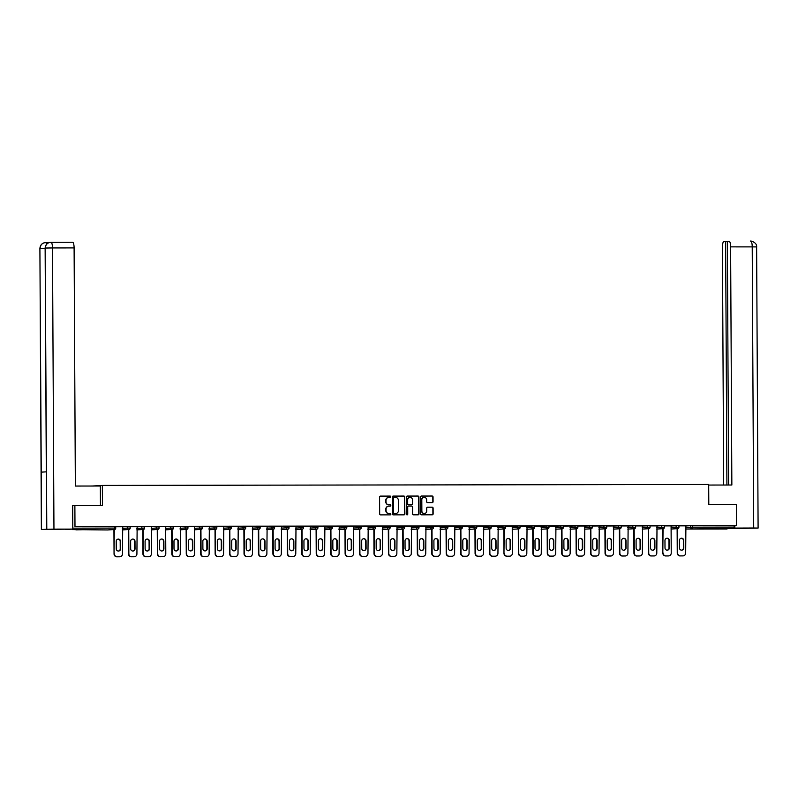 <?xml version="1.0" encoding="UTF-8"?>
<svg xmlns="http://www.w3.org/2000/svg" width="798" height="798" viewBox="0 0 798 798"><rect width="100%" height="100%" fill="white"/><g stroke="black" fill="none" stroke-linecap="round" stroke-linejoin="round"><path stroke-width="1.2" d="M390.781 496.745A0.658 0.638 86.6 0 0 390.132 496.087L380.486 496.107A0.938 0.908 86.6 0 0 379.579 497.044L379.668 513.942A0.938 0.908 86.6 0 0 380.576 514.88L390.232 514.87A0.658 0.638 86.6 0 0 390.87 514.211A0.658 0.638 86.6 0 0 390.232 513.553L388.975 513.553A3.002 2.903 86.6 0 1 386.052 510.55L386.052 509.144A3.002 2.903 86.6 0 1 388.935 506.141L390.192 506.132A0.658 0.638 86.6 0 0 390.821 505.473A0.658 0.638 86.6 0 0 390.182 504.825L388.935 504.825A3.002 2.903 86.6 0 1 386.013 501.822L386.003 500.416A3.002 2.903 86.6 0 1 388.895 497.403L390.142 497.403A0.658 0.638 86.6 0 0 390.781 496.745M390.032 497.403A0.658 0.638 86.6 0 0 389.893 496.107L380.327 496.117M390.122 514.87A0.658 0.638 86.6 0 0 389.983 513.563L388.975 513.553M390.082 506.132A0.658 0.638 86.6 0 0 389.943 504.835L388.935 504.825M718.02 528.685L708.684 528.835L718.02 528.685M85.206 529.682L75.87 529.832L85.206 529.682M432.177 502.64A0.938 0.908 86.6 0 0 433.075 501.703L433.055 496.964A0.938 0.908 86.6 0 0 432.137 496.027L421.414 496.037A0.938 0.908 86.6 0 0 420.516 496.984L420.606 513.882A0.938 0.908 86.6 0 0 421.514 514.82L432.237 514.8A0.938 0.908 86.6 0 0 433.144 513.862L433.115 508.136A0.938 0.908 86.6 0 0 432.197 507.199L427.608 507.199A0.938 0.908 86.6 0 0 426.701 508.146L426.721 510.979A2.514 2.434 86.6 0 1 424.436 513.493A2.514 2.434 86.6 0 1 421.863 510.989L421.803 499.867A2.514 2.434 86.6 0 1 424.077 497.354A2.514 2.434 86.6 0 1 426.661 499.857L426.671 501.713A0.938 0.908 86.6 0 0 427.588 502.65L432.177 502.64M51.052 242.293L72.628 242.253A5.736 1.446 89.9 0 1 72.648 242.253A5.736 1.446 89.9 0 1 74.104 247.909L52.488 247.939L53.955 529.124L72.798 529.094L72.678 505.663L102.463 505.503L102.353 485.413L708.694 484.466L708.804 504.545L736.384 504.506L736.494 525.443L74.982 526.49L115.74 526.57L115.71 528.096M74.872 505.543L74.982 526.49M404.795 497.004A0.938 0.908 86.6 0 0 403.878 496.067L393.155 496.087A0.938 0.908 86.6 0 0 392.257 497.024L392.347 513.922A0.938 0.908 86.6 0 0 393.254 514.86L403.978 514.84A0.938 0.908 86.6 0 0 404.885 513.902L404.556 497.024A0.938 0.908 86.6 0 0 403.638 496.087L393.005 496.097M407.289 496.067L418.012 496.047A0.938 0.908 86.6 0 1 418.92 496.984L419.01 513.882A0.938 0.908 86.6 0 1 418.112 514.82L413.524 514.83A0.938 0.908 86.6 0 1 412.606 513.892L412.566 507.039A0.938 0.908 86.6 0 0 411.658 506.102L408.616 506.102A0.938 0.908 86.6 0 0 407.708 507.049L407.748 514.181A0.658 0.638 86.6 0 1 407.15 514.84A0.658 0.638 86.6 0 1 406.471 514.181L406.382 497.004A0.938 0.908 86.6 0 1 407.289 496.067L407.189 496.067M102.353 485.413L92.159 486.022M65.306 529.533L72.658 529.104M107.501 529.952L72.389 529.613M736.494 525.443L734.24 525.583L733.901 528.565L685.542 529.034L727.078 528.974M115.74 526.76L122.702 526.75L122.473 553.912A2.873 2.773 86.6 0 1 119.71 556.785L116.847 556.814L119.71 556.785M685.532 525.972L692.305 525.643L692.315 527.179L734.25 527.109M734.24 525.583L692.305 525.643M671.088 525.992L678.938 525.683L678.908 527.209A1.436 1.387 86.6 0 1 677.602 528.655A1.436 1.436 0 0 0 678.948 527.219L678.908 527.219M661.682 525.712L664.505 525.702L664.465 527.239A1.436 1.387 86.6 0 1 663.158 528.675A1.436 1.436 0 0 0 664.505 527.239L661.682 527.249L661.682 525.712L656.644 526.012M642.21 526.042L650.061 525.732L650.021 527.259A1.436 1.387 86.6 0 1 648.714 528.695A1.436 1.436 0 0 0 650.071 527.259L650.021 527.269M627.767 526.062L635.617 525.752L635.577 527.279A1.436 1.387 86.6 0 1 634.28 528.725A1.436 1.436 0 0 0 635.627 527.279L635.577 527.288M613.323 526.082L621.183 525.772L621.143 527.298M598.889 526.101L606.739 525.802L606.699 527.318A1.436 1.387 86.6 0 1 605.393 528.765A1.436 1.436 0 0 0 606.749 527.328L606.699 527.328M584.445 526.131L592.296 525.822L592.256 527.348M570.001 526.151L577.852 525.842L577.822 527.368A1.436 1.387 86.6 0 1 576.515 528.815A1.436 1.436 0 0 0 577.862 527.368L577.822 527.378M555.558 526.171L563.418 525.862L563.378 527.388A1.436 1.387 86.6 0 1 562.071 528.835A1.436 1.436 0 0 0 563.418 527.398L563.378 527.398M541.124 526.201L548.974 525.892L548.934 527.418A1.436 1.387 86.6 0 1 547.628 528.855A1.436 1.436 0 0 0 548.984 527.418L548.934 527.428M526.68 526.221L534.53 525.912L534.49 527.438A1.436 1.387 86.6 0 1 533.194 528.884A1.436 1.436 0 0 0 534.54 527.438L534.49 527.448M512.236 526.241L520.087 525.932L520.057 527.458A1.436 1.387 86.6 0 1 518.75 528.904A1.436 1.436 0 0 0 520.096 527.468L520.057 527.468M497.802 526.261L505.653 525.952L505.613 527.478A1.436 1.387 86.6 0 1 504.306 528.924A1.436 1.436 0 0 0 505.663 527.488L505.613 527.488M483.359 526.291L491.209 525.982L491.169 527.508A1.436 1.387 86.6 0 1 489.872 528.954A1.436 1.436 0 0 0 491.219 527.508L491.169 527.518M473.942 526.012L476.765 526.002L476.735 527.538A1.436 1.387 86.6 0 1 475.428 528.974A1.436 1.436 0 0 0 476.775 527.528L473.952 527.538L473.942 526.012L468.915 526.311M454.471 526.331L462.331 526.022L462.291 527.548M440.037 526.361L447.887 526.052L447.848 527.578A1.436 1.387 86.6 0 1 446.541 529.014A1.436 1.436 0 0 0 447.897 527.578L447.848 527.588M425.593 526.381L433.444 526.072L433.404 527.598M411.15 526.401L419 526.091L418.97 527.618A1.436 1.387 86.6 0 1 417.663 529.064A1.436 1.436 0 0 0 419.01 527.628L418.97 527.628M396.706 526.421L404.566 526.111L404.526 527.638A1.436 1.387 86.6 0 1 403.219 529.084A1.436 1.436 0 0 0 404.576 527.648L404.526 527.648M382.272 526.451L390.122 526.141L390.082 527.668A1.436 1.387 86.6 0 1 388.786 529.104A1.436 1.436 0 0 0 390.132 527.668L390.082 527.678M367.828 526.471L375.678 526.161L375.639 527.687A1.436 1.387 86.6 0 1 374.342 529.134A1.436 1.436 0 0 0 375.688 527.687L375.639 527.697M353.384 526.49L361.245 526.181L361.205 527.707A1.436 1.387 86.6 0 1 359.898 529.154A1.436 1.436 0 0 0 361.245 527.717L361.205 527.717M338.951 526.51L346.801 526.211L346.761 527.737A1.436 1.387 86.6 0 1 345.454 529.174A1.436 1.436 0 0 0 346.811 527.737L346.761 527.747M324.507 526.54L332.357 526.231L332.317 527.757A1.436 1.387 86.6 0 1 331.02 529.204A1.436 1.436 0 0 0 332.367 527.757L332.317 527.767M315.09 526.261L317.913 526.251L317.883 527.787A1.436 1.387 86.6 0 1 316.577 529.224A1.436 1.436 0 0 0 317.923 527.787L315.1 527.797L315.09 526.261L310.063 526.56M295.619 526.58L303.479 526.271L303.44 527.797M281.185 526.61L289.036 526.301L288.996 527.827A1.436 1.387 86.6 0 1 287.689 529.264A1.436 1.436 0 0 0 289.046 527.827L288.996 527.837M266.741 526.63L274.592 526.321L274.552 527.847M252.298 526.65L260.158 526.341L260.118 527.867A1.436 1.387 86.6 0 1 258.811 529.313A1.436 1.436 0 0 0 260.158 527.877L260.118 527.877M237.864 526.67L245.714 526.371L245.674 527.887M223.42 526.7L231.27 526.391L231.23 527.917A1.436 1.387 86.6 0 1 229.934 529.363A1.436 1.436 0 0 0 231.28 527.917L231.23 527.927M208.976 526.72L216.827 526.411L216.797 527.937A1.436 1.387 86.6 0 1 215.49 529.383A1.436 1.436 0 0 0 216.837 527.947L216.797 527.947M194.532 526.74L202.393 526.431L202.353 527.957A1.436 1.387 86.6 0 1 201.046 529.403A1.436 1.436 0 0 0 202.393 527.967L202.353 527.967M180.099 526.77L187.949 526.461L187.909 527.987A1.436 1.387 86.6 0 1 186.602 529.423A1.436 1.436 0 0 0 187.959 527.987L187.909 527.997M165.655 526.79L173.505 526.481L173.465 528.007A1.436 1.387 86.6 0 1 172.168 529.453A1.436 1.436 0 0 0 173.515 528.007L173.465 528.017M156.238 526.51L159.071 526.5L159.031 528.037A1.436 1.387 86.6 0 1 157.725 529.473A1.436 1.436 0 0 0 159.071 528.037L156.248 528.047L156.238 526.51L151.211 526.81M136.777 526.83L144.628 526.53L144.588 528.047M122.333 526.86L130.184 526.55L130.144 528.077A1.436 1.387 86.6 0 1 128.847 529.523A1.436 1.436 0 0 0 130.194 528.077L130.144 528.086M131.291 556.795A2.873 2.773 -93.4 0 1 128.498 553.922L128.857 553.902A2.873 2.773 86.6 0 0 131.65 556.765L134.154 556.765A2.873 2.773 86.6 0 0 136.917 553.892L137.146 526.73L130.184 526.74M145.735 556.765A2.873 2.773 -93.4 0 1 142.942 553.902L143.301 553.882A2.873 2.773 86.6 0 0 146.094 556.745L148.598 556.745A2.873 2.773 86.6 0 0 151.351 553.872L151.58 526.71L144.628 526.72M165.655 526.71L159.071 526.69M174.612 556.725A2.873 2.773 -93.4 0 1 171.819 553.862L172.188 553.832A2.873 2.773 86.6 0 0 174.971 556.705L177.475 556.695A2.873 2.773 86.6 0 0 180.238 553.822L180.468 526.66L173.505 526.67M194.532 526.66L187.949 526.65M203.5 556.675A2.873 2.773 -93.4 0 1 200.707 553.812L201.066 553.792A2.873 2.773 86.6 0 0 203.859 556.655L206.353 556.655A2.873 2.773 86.6 0 0 209.116 553.782L209.345 526.62L202.393 526.63M217.934 556.655A2.873 2.773 -93.4 0 1 215.141 553.792L215.51 553.772A2.873 2.773 86.6 0 0 218.303 556.635L220.797 556.625A2.873 2.773 86.6 0 0 223.56 553.752L223.789 526.59L216.827 526.6M232.378 556.635A2.873 2.773 -93.4 0 1 229.585 553.762L229.944 553.742A2.873 2.773 86.6 0 0 232.737 556.605L235.24 556.605A2.873 2.773 86.6 0 0 238.004 553.732L238.233 526.57L231.27 526.58M246.821 556.605A2.873 2.773 -93.4 0 1 244.028 553.742L244.388 553.722A2.873 2.773 86.6 0 0 247.181 556.585L249.684 556.585A2.873 2.773 86.6 0 0 252.437 553.712L252.667 526.55L245.714 526.56M261.265 556.585A2.873 2.773 -93.4 0 1 258.472 553.722L258.831 553.702A2.873 2.773 86.6 0 0 261.624 556.565L264.118 556.555A2.873 2.773 86.6 0 0 266.881 553.682L267.111 526.52L260.158 526.53M275.699 556.565A2.873 2.773 -93.4 0 1 272.906 553.702L273.275 553.672A2.873 2.773 86.6 0 0 276.058 556.545L278.562 556.535A2.873 2.773 86.6 0 0 281.325 553.662L281.554 526.5L274.592 526.51M290.143 556.535A2.873 2.773 -93.4 0 1 287.35 553.672L287.709 553.652A2.873 2.773 86.6 0 0 290.502 556.515L293.006 556.515A2.873 2.773 86.6 0 0 295.769 553.642L295.998 526.481L289.036 526.49M304.587 556.515A2.873 2.773 -93.4 0 1 301.794 553.652L302.153 553.632A2.873 2.773 86.6 0 0 304.946 556.495L307.439 556.495A2.873 2.773 86.6 0 0 310.203 553.622L310.432 526.461L303.479 526.471M319.02 556.495A2.873 2.773 -93.4 0 1 316.237 553.632L316.597 553.613A2.873 2.773 86.6 0 0 319.39 556.475L321.883 556.465A2.873 2.773 86.6 0 0 324.646 553.593L324.876 526.431L317.923 526.441M333.464 556.475A2.873 2.773 -93.4 0 1 330.671 553.603L331.03 553.583A2.873 2.773 86.6 0 0 333.823 556.445L336.327 556.445A2.873 2.773 86.6 0 0 339.09 553.573L339.32 526.411L332.357 526.421M353.384 526.411L346.801 526.401M362.352 556.425A2.873 2.773 -93.4 0 1 359.559 553.563L359.918 553.543A2.873 2.773 86.6 0 0 362.711 556.405L365.205 556.396A2.873 2.773 86.6 0 0 367.968 553.523L368.197 526.361L361.245 526.381M376.786 556.405A2.873 2.773 -93.4 0 1 373.993 553.543L374.362 553.513A2.873 2.773 86.6 0 0 377.145 556.386L379.649 556.376A2.873 2.773 86.6 0 0 382.412 553.503L382.641 526.341L375.678 526.351M391.229 556.376A2.873 2.773 -93.4 0 1 388.436 553.513L388.796 553.493A2.873 2.773 86.6 0 0 391.589 556.356L394.092 556.356A2.873 2.773 86.6 0 0 396.855 553.483L397.085 526.321L390.122 526.331M405.673 556.356A2.873 2.773 -93.4 0 1 402.88 553.493L403.239 553.473A2.873 2.773 86.6 0 0 406.032 556.336L408.526 556.336A2.873 2.773 86.6 0 0 411.289 553.463L411.519 526.301L404.566 526.311M420.107 556.336A2.873 2.773 -93.4 0 1 417.324 553.473L417.683 553.453A2.873 2.773 86.6 0 0 420.476 556.316L422.97 556.306A2.873 2.773 86.6 0 0 425.733 553.433L425.962 526.271L419.01 526.281M434.551 556.316A2.873 2.773 -93.4 0 1 431.758 553.443L432.117 553.423A2.873 2.773 86.6 0 0 434.91 556.286L437.414 556.286A2.873 2.773 86.6 0 0 440.177 553.413L440.406 526.251L433.444 526.261M448.995 556.286A2.873 2.773 -93.4 0 1 446.202 553.423L446.561 553.403A2.873 2.773 86.6 0 0 449.354 556.266L451.858 556.266A2.873 2.773 86.6 0 0 454.621 553.393L454.84 526.231L447.887 526.241M463.439 556.266A2.873 2.773 -93.4 0 1 460.646 553.403L461.005 553.383A2.873 2.773 86.6 0 0 463.798 556.246L466.291 556.246A2.873 2.773 86.6 0 0 469.054 553.363L469.284 526.201L462.331 526.221M477.872 556.246A2.873 2.773 -93.4 0 1 475.079 553.383L475.448 553.353A2.873 2.773 86.6 0 0 478.241 556.226L480.735 556.216A2.873 2.773 86.6 0 0 483.498 553.343L483.728 526.181L476.765 526.191M492.316 556.226A2.873 2.773 -93.4 0 1 489.523 553.353L489.882 553.333A2.873 2.773 86.6 0 0 492.675 556.196L495.179 556.196A2.873 2.773 86.6 0 0 497.942 553.323L498.171 526.161L491.209 526.171M512.236 526.161L505.653 526.151M521.194 556.176A2.873 2.773 -93.4 0 1 518.411 553.313L518.77 553.293A2.873 2.773 86.6 0 0 521.563 556.156L524.057 556.146A2.873 2.773 86.6 0 0 526.82 553.273L527.049 526.111L520.096 526.121M535.638 556.156A2.873 2.773 -93.4 0 1 532.845 553.283L533.204 553.263A2.873 2.773 86.6 0 0 535.997 556.136L538.5 556.126A2.873 2.773 86.6 0 0 541.263 553.253L541.493 526.091L534.53 526.101M550.081 556.126A2.873 2.773 -93.4 0 1 547.288 553.263L547.647 553.243A2.873 2.773 86.6 0 0 550.44 556.106L552.944 556.106A2.873 2.773 86.6 0 0 555.707 553.233L555.927 526.072L548.974 526.082M564.525 556.106A2.873 2.773 -93.4 0 1 561.732 553.243L562.091 553.223A2.873 2.773 86.6 0 0 564.884 556.086L567.378 556.086A2.873 2.773 86.6 0 0 570.141 553.204L570.37 526.042L563.418 526.062M578.959 556.086A2.873 2.773 -93.4 0 1 576.166 553.223L576.535 553.194A2.873 2.773 86.6 0 0 579.328 556.066L581.822 556.056A2.873 2.773 86.6 0 0 584.585 553.184L584.814 526.022L577.852 526.032M593.403 556.066A2.873 2.773 -93.4 0 1 590.61 553.194L590.969 553.174A2.873 2.773 86.6 0 0 593.762 556.036L596.266 556.036A2.873 2.773 86.6 0 0 599.029 553.164L599.258 526.002L592.296 526.012M607.847 556.036A2.873 2.773 -93.4 0 1 605.054 553.174L605.413 553.154A2.873 2.773 86.6 0 0 608.206 556.016L610.709 556.016A2.873 2.773 86.6 0 0 613.462 553.144L613.692 525.982L606.739 525.992M622.29 556.016A2.873 2.773 -93.4 0 1 619.497 553.154L619.856 553.134A2.873 2.773 86.6 0 0 622.649 555.997L625.143 555.987A2.873 2.773 86.6 0 0 627.906 553.114L628.136 525.952L621.183 525.962M636.724 555.997A2.873 2.773 -93.4 0 1 633.931 553.124L634.3 553.104A2.873 2.773 86.6 0 0 637.083 555.977L639.587 555.967A2.873 2.773 86.6 0 0 642.35 553.094L642.58 525.932L635.617 525.942M651.168 555.967A2.873 2.773 -93.4 0 1 648.375 553.104L648.734 553.084A2.873 2.773 86.6 0 0 651.527 555.947L654.031 555.947A2.873 2.773 86.6 0 0 656.794 553.074L657.013 525.912L650.061 525.922M671.088 525.912L664.505 525.902M680.046 555.927A2.873 2.773 -93.4 0 1 677.253 553.064L677.622 553.034A2.873 2.773 86.6 0 0 680.415 555.907L682.908 555.897A2.873 2.773 86.6 0 0 685.672 553.024L685.901 525.862L678.938 525.872M388.616 497.423A3.002 2.903 86.6 0 0 385.763 500.426L386.003 500.416M388.696 504.835A3.002 2.903 86.6 0 1 385.773 501.842L385.763 500.426M388.656 506.151A3.002 2.903 86.6 0 0 385.803 509.164L386.052 509.144M388.736 513.573A3.002 2.903 86.6 0 1 385.813 510.57L385.803 509.164M403.898 514.84A0.938 0.908 86.6 0 0 404.646 513.922L404.556 497.024M394.162 497.403A0.658 0.638 86.6 0 0 393.534 498.062L393.614 512.885A0.658 0.638 86.6 0 0 394.252 513.543L395.569 513.543A3.002 2.903 86.6 0 0 398.461 510.53L398.401 500.396A3.002 2.903 86.6 0 0 395.479 497.393L394.162 497.403M393.893 497.413L393.923 497.413A0.658 0.638 86.6 0 0 393.294 498.072L393.534 498.062M395.609 513.543A3.002 2.903 86.6 0 1 395.329 513.553L394.013 513.563A0.658 0.638 86.6 0 1 393.364 512.905L393.294 498.072M407.13 496.077L418.012 496.047M418.022 514.82A0.938 0.908 86.6 0 0 418.77 513.892L418.681 496.994A0.938 0.908 86.6 0 0 417.773 496.057M408.506 506.112L408.367 506.122A0.938 0.908 86.6 0 0 407.469 507.059L407.748 514.181M407.03 514.83A0.658 0.638 86.6 0 0 407.509 514.191M412.536 499.927A2.514 2.434 86.6 0 0 409.953 497.423A2.514 2.434 86.6 0 0 407.668 499.937L407.688 503.857A0.938 0.908 86.6 0 0 408.606 504.795L411.648 504.785A0.938 0.908 86.6 0 0 412.556 503.847L412.536 499.927M409.833 497.433A2.514 2.434 86.6 0 0 407.429 499.947L407.668 499.937M411.509 504.795A0.938 0.908 86.6 0 1 411.409 504.805L408.367 504.805A0.938 0.908 86.6 0 1 407.449 503.867L407.429 499.947M423.957 497.363A2.514 2.434 86.6 0 0 421.563 499.877L421.803 499.867M424.317 513.493A2.514 2.434 86.6 0 1 421.613 511.009L421.563 499.877M432.157 514.8A0.938 0.908 86.6 0 0 432.895 513.872L432.865 508.146A0.938 0.908 86.6 0 0 431.957 507.209L427.449 507.219M432.087 502.64A0.938 0.908 86.6 0 0 432.835 501.713L432.815 496.974A0.938 0.908 86.6 0 0 431.898 496.037L421.264 496.057M116.847 556.814A2.873 2.773 -93.4 0 1 114.054 553.952L113.934 529.573M118.064 539.119A2.244 2.175 -93.4 0 1 120.199 541.363L120.239 548.825A2.244 2.175 -93.4 0 1 118.373 551.049M114.054 553.952L114.294 529.553M114.423 553.922A2.873 2.773 86.6 0 0 117.216 556.795M116.209 541.343A2.244 2.175 -93.4 0 1 118.244 539.099A2.244 2.175 -93.4 0 1 120.558 541.343L120.598 548.805A2.244 2.175 -93.4 0 1 118.553 551.049A2.244 2.175 -93.4 0 1 116.249 548.805L116.209 541.343M128.498 553.922L128.368 529.543M132.508 539.099A2.244 2.175 -93.4 0 1 134.633 541.343L134.672 548.795A2.244 2.175 -93.4 0 1 132.817 551.029M128.857 553.902L128.737 529.523M134.154 556.765L131.65 556.765M130.643 541.323A2.244 2.175 -93.4 0 1 132.687 539.079A2.244 2.175 -93.4 0 1 135.002 541.313L135.032 548.775A2.244 2.175 -93.4 0 1 132.997 551.029A2.244 2.175 -93.4 0 1 130.682 548.785L130.643 541.323M142.942 553.902L142.812 529.523M146.952 539.069A2.244 2.175 -93.4 0 1 149.076 541.313L149.116 548.775A2.244 2.175 -93.4 0 1 147.251 551.009M143.301 553.882L143.171 529.503A1.436 1.387 -93.4 0 1 141.815 528.067L141.805 526.54M148.598 556.745L146.094 556.745M145.086 541.303A2.244 2.175 -93.4 0 1 147.131 539.059A2.244 2.175 -93.4 0 1 149.435 541.293L149.475 548.755A2.244 2.175 -93.4 0 1 147.431 550.999A2.244 2.175 -93.4 0 1 145.126 548.765L145.086 541.303M160.179 556.745L163.031 556.715L160.179 556.745A2.873 2.773 -93.4 0 1 157.386 553.882L157.256 529.503M161.386 539.049A2.244 2.175 -93.4 0 1 163.52 541.293L163.56 548.755A2.244 2.175 -93.4 0 1 161.695 550.979M157.386 553.882L157.615 529.483M157.745 553.862A2.873 2.773 86.6 0 0 160.538 556.725M163.031 556.715A2.873 2.773 86.6 0 0 165.794 553.842L165.655 526.68M159.53 541.283A2.244 2.175 -93.4 0 1 161.575 539.029A2.244 2.175 -93.4 0 1 163.879 541.273L163.919 548.735A2.244 2.175 -93.4 0 1 161.874 550.979A2.244 2.175 -93.4 0 1 159.57 548.735L159.53 541.283M171.819 553.862L171.7 529.483M175.829 539.029A2.244 2.175 -93.4 0 1 177.954 541.273L177.994 548.735A2.244 2.175 -93.4 0 1 176.139 550.959M172.188 553.832L172.059 529.453A1.436 1.387 -93.4 0 1 170.692 528.017L170.682 526.49M177.475 556.695L174.971 556.705M173.974 541.253A2.244 2.175 -93.4 0 1 176.009 539.009A2.244 2.175 -93.4 0 1 178.323 541.253L178.363 548.705A2.244 2.175 -93.4 0 1 176.318 550.959A2.244 2.175 -93.4 0 1 174.004 548.715L173.974 541.253M189.056 556.695L191.919 556.675L189.056 556.695A2.873 2.773 -93.4 0 1 186.263 553.832L186.133 529.453M190.273 539.009A2.244 2.175 -93.4 0 1 192.398 541.244L192.438 548.705A2.244 2.175 -93.4 0 1 190.572 550.939M186.263 553.832L186.493 529.433M186.622 553.812A2.873 2.773 86.6 0 0 189.415 556.675M191.919 556.675A2.873 2.773 86.6 0 0 194.682 553.802L194.532 526.64M188.408 541.234A2.244 2.175 -93.4 0 1 190.453 538.989A2.244 2.175 -93.4 0 1 192.757 541.224L192.797 548.685A2.244 2.175 -93.4 0 1 190.762 550.929A2.244 2.175 -93.4 0 1 188.448 548.695L188.408 541.234M100.448 505.503L100.339 486.012L75.351 486.052L74.104 247.909M53.955 529.124L46.783 529.214L46.484 471.837L41.257 472.147L41.566 529.533L46.783 529.214M41.566 529.533L72.798 529.094M49.536 242.452L47.032 242.602A5.736 1.446 89.9 0 1 47.042 242.602A5.736 1.446 89.9 0 1 47.71 243.24M46.753 244.038L45.775 242.602L47.042 242.602L45.815 242.602M45.137 248.268L40.09 248.348C40.409 244.866 42.244 242.951 45.596 242.602L45.596 242.602M41.257 472.147L39.9 248.368C40.299 244.956 42.075 243.041 45.227 242.622L45.336 242.612M46.484 471.837L45.137 248.058C45.546 244.647 47.321 242.722 50.444 242.313L51.032 242.293A5.736 1.446 -90.1 0 1 52.488 247.939L45.316 248.038C45.626 244.557 47.471 242.642 50.833 242.293L51.012 242.293A5.736 1.446 -90.1 0 0 51.012 242.293L72.648 242.253M708.694 485.054L731.856 485.014L730.609 246.871A5.736 1.446 -90.1 0 0 729.153 241.225A5.736 1.446 -90.1 0 0 729.133 241.225L727.347 241.325L728.624 485.024M758.1 528.077L753.701 528.017L752.225 246.841A5.736 1.446 -90.1 0 0 750.768 241.186L750.748 241.186C749.372 240.477 757.242 242.013 756.624 246.901L758.1 528.077L733.98 528.525M753.701 528.017L734.16 528.086M727.347 241.425L723.846 241.535A5.736 1.446 -90.1 0 0 722.429 247.36L723.676 485.024M725.631 241.425L726.908 485.024M734.858 528.047L734.848 525.543M200.707 553.812L200.577 529.433M204.717 538.979A2.244 2.175 -93.4 0 1 206.842 541.224L206.882 548.685A2.244 2.175 -93.4 0 1 205.016 550.909M201.066 553.792L200.936 529.413A1.436 1.387 -93.4 0 1 199.57 527.977L199.57 526.441M206.353 556.655L203.859 556.655M202.852 541.214A2.244 2.175 -93.4 0 1 204.896 538.959A2.244 2.175 -93.4 0 1 207.201 541.204L207.241 548.665A2.244 2.175 -93.4 0 1 205.196 550.909A2.244 2.175 -93.4 0 1 202.892 548.675L202.852 541.214M215.141 553.792L215.021 529.413M219.151 538.959A2.244 2.175 -93.4 0 1 221.285 541.204L221.325 548.665A2.244 2.175 -93.4 0 1 219.46 550.889M215.51 553.772L215.38 529.393M220.797 556.625L218.303 556.635M217.295 541.184A2.244 2.175 -93.4 0 1 219.33 538.939A2.244 2.175 -93.4 0 1 221.644 541.184L221.684 548.645A2.244 2.175 -93.4 0 1 219.64 550.889A2.244 2.175 -93.4 0 1 217.335 548.645L217.295 541.184M229.585 553.762L229.455 529.383M233.595 538.939A2.244 2.175 -93.4 0 1 235.719 541.184L235.759 548.635A2.244 2.175 -93.4 0 1 233.904 550.869M229.944 553.742L229.824 529.363M235.24 556.605L232.737 556.605M231.729 541.164A2.244 2.175 -93.4 0 1 233.774 538.919A2.244 2.175 -93.4 0 1 236.088 541.154L236.118 548.615A2.244 2.175 -93.4 0 1 234.083 550.869A2.244 2.175 -93.4 0 1 231.769 548.625L231.729 541.164M244.028 553.742L243.899 529.363M248.038 538.909A2.244 2.175 -93.4 0 1 250.163 541.154L250.203 548.615A2.244 2.175 -93.4 0 1 248.338 550.849M244.388 553.722L244.258 529.343M249.684 556.585L247.181 556.585M246.173 541.144A2.244 2.175 -93.4 0 1 248.218 538.899A2.244 2.175 -93.4 0 1 250.522 541.134L250.562 548.595A2.244 2.175 -93.4 0 1 248.517 550.839A2.244 2.175 -93.4 0 1 246.213 548.605L246.173 541.144M258.472 553.722L258.343 529.343M262.482 538.889A2.244 2.175 -93.4 0 1 264.607 541.134L264.647 548.595A2.244 2.175 -93.4 0 1 262.781 550.82M258.831 553.702L258.702 529.323M264.118 556.555L261.624 556.565M260.617 541.124A2.244 2.175 -93.4 0 1 262.662 538.869A2.244 2.175 -93.4 0 1 264.966 541.114L265.006 548.575A2.244 2.175 -93.4 0 1 262.961 550.82A2.244 2.175 -93.4 0 1 260.657 548.575L260.617 541.124M272.906 553.702L272.786 529.323M276.916 538.869A2.244 2.175 -93.4 0 1 279.051 541.114L279.081 548.575A2.244 2.175 -93.4 0 1 277.225 550.8M273.275 553.672L273.145 529.293A1.436 1.387 -93.4 0 1 271.779 527.857L271.769 526.331M278.562 556.535L276.058 556.545M275.061 541.094A2.244 2.175 -93.4 0 1 277.096 538.85A2.244 2.175 -93.4 0 1 279.41 541.094L279.45 548.545A2.244 2.175 -93.4 0 1 277.405 550.8A2.244 2.175 -93.4 0 1 275.091 548.555L275.061 541.094M287.35 553.672L287.22 529.293M291.36 538.85A2.244 2.175 -93.4 0 1 293.484 541.084L293.524 548.545A2.244 2.175 -93.4 0 1 291.659 550.78M287.709 553.652L287.579 529.274M293.006 556.515L290.502 556.515M289.494 541.074A2.244 2.175 -93.4 0 1 291.539 538.83A2.244 2.175 -93.4 0 1 293.844 541.064L293.883 548.525A2.244 2.175 -93.4 0 1 291.849 550.77A2.244 2.175 -93.4 0 1 289.534 548.535L289.494 541.074M301.794 553.652L301.664 529.274M305.804 538.82A2.244 2.175 -93.4 0 1 307.928 541.064L307.968 548.525A2.244 2.175 -93.4 0 1 306.103 550.75M302.153 553.632L302.023 529.254M307.439 556.495L304.946 556.495M303.938 541.054A2.244 2.175 -93.4 0 1 305.983 538.8A2.244 2.175 -93.4 0 1 308.287 541.044L308.327 548.505A2.244 2.175 -93.4 0 1 306.282 550.75A2.244 2.175 -93.4 0 1 303.978 548.515L303.938 541.054M316.237 553.632L316.108 529.254M320.237 538.8A2.244 2.175 -93.4 0 1 322.372 541.044L322.412 548.505A2.244 2.175 -93.4 0 1 320.547 550.73M316.597 553.613L316.467 529.234M321.883 556.465L319.39 556.475M318.382 541.024A2.244 2.175 -93.4 0 1 320.417 538.78A2.244 2.175 -93.4 0 1 322.731 541.024L322.771 548.485A2.244 2.175 -93.4 0 1 320.726 550.73A2.244 2.175 -93.4 0 1 318.422 548.485L318.382 541.024M330.671 553.603L330.542 529.224M334.681 538.78A2.244 2.175 -93.4 0 1 336.806 541.024L336.846 548.475A2.244 2.175 -93.4 0 1 334.99 550.71M331.03 553.583L330.911 529.204A1.436 1.387 -93.4 0 1 329.544 527.767L329.534 526.241M336.327 556.445L333.823 556.445M332.816 541.004A2.244 2.175 -93.4 0 1 334.861 538.76A2.244 2.175 -93.4 0 1 337.175 540.994L337.215 548.455A2.244 2.175 -93.4 0 1 335.17 550.71A2.244 2.175 -93.4 0 1 332.856 548.465L332.816 541.004M347.908 556.445L350.771 556.425L347.908 556.445A2.873 2.773 -93.4 0 1 345.115 553.583L344.985 529.204M349.125 538.75A2.244 2.175 -93.4 0 1 351.25 540.994L351.29 548.455A2.244 2.175 -93.4 0 1 349.424 550.69M345.115 553.583L345.344 529.184M345.474 553.563A2.873 2.773 86.6 0 0 348.267 556.425M350.771 556.425A2.873 2.773 86.6 0 0 353.534 553.553L353.384 526.391M347.26 540.984A2.244 2.175 -93.4 0 1 349.305 538.74A2.244 2.175 -93.4 0 1 351.609 540.974L351.649 548.435A2.244 2.175 -93.4 0 1 349.604 550.68A2.244 2.175 -93.4 0 1 347.3 548.445L347.26 540.984M359.559 553.563L359.429 529.184M363.569 538.73A2.244 2.175 -93.4 0 1 365.693 540.974L365.733 548.435A2.244 2.175 -93.4 0 1 363.868 550.66M359.918 553.543L359.788 529.164A1.436 1.387 -93.4 0 1 358.422 527.727L358.422 526.191M365.205 556.396L362.711 556.405M361.703 540.964A2.244 2.175 -93.4 0 1 363.748 538.71A2.244 2.175 -93.4 0 1 366.053 540.954L366.092 548.416A2.244 2.175 -93.4 0 1 364.048 550.66A2.244 2.175 -93.4 0 1 361.743 548.416L361.703 540.964M373.993 553.543L373.873 529.164M378.003 538.71A2.244 2.175 -93.4 0 1 380.137 540.954L380.167 548.416A2.244 2.175 -93.4 0 1 378.312 550.64M374.362 553.513L374.232 529.134M379.649 556.376L377.145 556.386M376.147 540.934A2.244 2.175 -93.4 0 1 378.182 538.69A2.244 2.175 -93.4 0 1 380.496 540.934L380.536 548.386A2.244 2.175 -93.4 0 1 378.491 550.64A2.244 2.175 -93.4 0 1 376.177 548.396L376.147 540.934M388.436 553.513L388.307 529.134M392.446 538.69A2.244 2.175 -93.4 0 1 394.571 540.934L394.611 548.386A2.244 2.175 -93.4 0 1 392.756 550.62M388.796 553.493L388.666 529.114M394.092 556.356L391.589 556.356M390.581 540.914A2.244 2.175 -93.4 0 1 392.626 538.67A2.244 2.175 -93.4 0 1 394.93 540.904L394.97 548.366A2.244 2.175 -93.4 0 1 392.935 550.61A2.244 2.175 -93.4 0 1 390.621 548.376L390.581 540.914M402.88 553.493L402.751 529.114M406.89 538.66A2.244 2.175 -93.4 0 1 409.015 540.904L409.055 548.366A2.244 2.175 -93.4 0 1 407.189 550.6M403.239 553.473L403.11 529.094M408.526 556.336L406.032 556.336M405.025 540.894A2.244 2.175 -93.4 0 1 407.07 538.64A2.244 2.175 -93.4 0 1 409.374 540.884L409.414 548.346A2.244 2.175 -93.4 0 1 407.369 550.59A2.244 2.175 -93.4 0 1 405.065 548.356L405.025 540.894M417.324 553.473L417.194 529.094M421.324 538.64A2.244 2.175 -93.4 0 1 423.459 540.884L423.499 548.346A2.244 2.175 -93.4 0 1 421.633 550.57M417.683 553.453L417.554 529.074M422.97 556.306L420.476 556.316M419.469 540.864A2.244 2.175 -93.4 0 1 421.504 538.62A2.244 2.175 -93.4 0 1 423.818 540.864L423.858 548.326A2.244 2.175 -93.4 0 1 421.813 550.57A2.244 2.175 -93.4 0 1 419.509 548.326L419.469 540.864M431.758 553.443L431.628 529.064M435.768 538.62A2.244 2.175 -93.4 0 1 437.893 540.864L437.932 548.326A2.244 2.175 -93.4 0 1 436.077 550.55M432.117 553.423L431.997 529.044A1.436 1.387 -93.4 0 1 430.631 527.608L430.621 526.082M437.414 556.286L434.91 556.286M433.903 540.845A2.244 2.175 -93.4 0 1 435.947 538.6A2.244 2.175 -93.4 0 1 438.262 540.845L438.301 548.296A2.244 2.175 -93.4 0 1 436.257 550.55A2.244 2.175 -93.4 0 1 433.942 548.306L433.903 540.845M446.202 553.423L446.072 529.044M450.212 538.59A2.244 2.175 -93.4 0 1 452.336 540.835L452.376 548.296A2.244 2.175 -93.4 0 1 450.511 550.53M446.561 553.403L446.431 529.024M451.858 556.266L449.354 556.266M448.346 540.825A2.244 2.175 -93.4 0 1 450.391 538.58A2.244 2.175 -93.4 0 1 452.695 540.815L452.735 548.276A2.244 2.175 -93.4 0 1 450.7 550.52A2.244 2.175 -93.4 0 1 448.386 548.286L448.346 540.825M460.646 553.403L460.516 529.024M464.655 538.57A2.244 2.175 -93.4 0 1 466.78 540.815L466.82 548.276A2.244 2.175 -93.4 0 1 464.955 550.5M461.005 553.383L460.875 529.004M466.291 556.246L463.798 556.246M462.79 540.805A2.244 2.175 -93.4 0 1 464.835 538.55A2.244 2.175 -93.4 0 1 467.139 540.795L467.179 548.256A2.244 2.175 -93.4 0 1 465.134 550.5A2.244 2.175 -93.4 0 1 462.83 548.256L462.79 540.805M475.079 553.383L474.96 529.004M479.089 538.55A2.244 2.175 -93.4 0 1 481.224 540.795L481.264 548.256A2.244 2.175 -93.4 0 1 479.399 550.48M475.448 553.353L475.319 528.974M480.735 556.216L478.241 556.226M477.234 540.775A2.244 2.175 -93.4 0 1 479.269 538.53A2.244 2.175 -93.4 0 1 481.583 540.775L481.623 548.236A2.244 2.175 -93.4 0 1 479.578 550.48A2.244 2.175 -93.4 0 1 477.274 548.236L477.234 540.775M489.523 553.353L489.393 528.974M493.533 538.53A2.244 2.175 -93.4 0 1 495.658 540.775L495.698 548.226A2.244 2.175 -93.4 0 1 493.842 550.46M489.882 553.333L489.763 528.954A1.436 1.387 -93.4 0 1 488.396 527.518L488.386 525.992M495.179 556.196L492.675 556.196M491.668 540.755A2.244 2.175 -93.4 0 1 493.713 538.51A2.244 2.175 -93.4 0 1 496.027 540.745L496.057 548.206A2.244 2.175 -93.4 0 1 494.022 550.46A2.244 2.175 -93.4 0 1 491.708 548.216L491.668 540.755M506.76 556.196L509.623 556.176L506.76 556.196A2.873 2.773 -93.4 0 1 503.967 553.333L503.837 528.954M507.977 538.5A2.244 2.175 -93.4 0 1 510.102 540.745L510.141 548.206A2.244 2.175 -93.4 0 1 508.276 550.44M503.967 553.333L504.196 528.934M504.326 553.313A2.873 2.773 86.6 0 0 507.119 556.176M509.623 556.176A2.873 2.773 86.6 0 0 512.376 553.303L512.236 526.141M506.112 540.735A2.244 2.175 -93.4 0 1 508.156 538.48A2.244 2.175 -93.4 0 1 510.461 540.725L510.501 548.186A2.244 2.175 -93.4 0 1 508.456 550.43A2.244 2.175 -93.4 0 1 506.151 548.196L506.112 540.735M518.411 553.313L518.281 528.934M522.411 538.48A2.244 2.175 -93.4 0 1 524.545 540.725L524.585 548.186A2.244 2.175 -93.4 0 1 522.72 550.411M518.77 553.293L518.64 528.914A1.436 1.387 -93.4 0 1 517.274 527.478L517.264 525.942M524.057 556.146L521.563 556.156M520.555 540.715A2.244 2.175 -93.4 0 1 522.6 538.46A2.244 2.175 -93.4 0 1 524.904 540.705L524.944 548.166A2.244 2.175 -93.4 0 1 522.899 550.411A2.244 2.175 -93.4 0 1 520.595 548.166L520.555 540.715M532.845 553.283L532.715 528.904M536.855 538.46A2.244 2.175 -93.4 0 1 538.979 540.705L539.019 548.166A2.244 2.175 -93.4 0 1 537.164 550.391M533.204 553.263L533.084 528.884M538.5 556.126L535.997 556.136M534.989 540.685A2.244 2.175 -93.4 0 1 537.034 538.441A2.244 2.175 -93.4 0 1 539.348 540.685L539.388 548.136A2.244 2.175 -93.4 0 1 537.343 550.391A2.244 2.175 -93.4 0 1 535.029 548.146L534.989 540.685M547.288 553.263L547.159 528.884M551.298 538.441A2.244 2.175 -93.4 0 1 553.423 540.675L553.463 548.136A2.244 2.175 -93.4 0 1 551.598 550.371M547.647 553.243L547.518 528.865M552.944 556.106L550.44 556.106M549.433 540.665A2.244 2.175 -93.4 0 1 551.478 538.421A2.244 2.175 -93.4 0 1 553.782 540.655L553.822 548.116A2.244 2.175 -93.4 0 1 551.787 550.361A2.244 2.175 -93.4 0 1 549.473 548.126L549.433 540.665M561.732 553.243L561.602 528.865M565.742 538.411A2.244 2.175 -93.4 0 1 567.867 540.655L567.907 548.116A2.244 2.175 -93.4 0 1 566.041 550.341M562.091 553.223L561.962 528.845M567.378 556.086L564.884 556.086M563.877 540.645A2.244 2.175 -93.4 0 1 565.922 538.391A2.244 2.175 -93.4 0 1 568.226 540.635L568.266 548.096A2.244 2.175 -93.4 0 1 566.221 550.341A2.244 2.175 -93.4 0 1 563.917 548.106L563.877 540.645M576.166 553.223L576.046 528.845M580.176 538.391A2.244 2.175 -93.4 0 1 582.311 540.635L582.35 548.096A2.244 2.175 -93.4 0 1 580.485 550.321M576.535 553.194L576.405 528.815M581.822 556.056L579.328 556.066M578.321 540.615A2.244 2.175 -93.4 0 1 580.355 538.371A2.244 2.175 -93.4 0 1 582.67 540.615L582.71 548.076A2.244 2.175 -93.4 0 1 580.665 550.321A2.244 2.175 -93.4 0 1 578.36 548.076L578.321 540.615M590.61 553.194L590.48 528.815M594.62 538.371A2.244 2.175 -93.4 0 1 596.744 540.615L596.784 548.066A2.244 2.175 -93.4 0 1 594.929 550.301M590.969 553.174L590.849 528.795A1.436 1.387 -93.4 0 1 589.483 527.358L589.473 525.832M596.266 556.036L593.762 556.036M592.754 540.595A2.244 2.175 -93.4 0 1 594.799 538.351A2.244 2.175 -93.4 0 1 597.113 540.585L597.143 548.046A2.244 2.175 -93.4 0 1 595.109 550.301A2.244 2.175 -93.4 0 1 592.794 548.056L592.754 540.595M605.054 553.174L604.924 528.795M609.064 538.341A2.244 2.175 -93.4 0 1 611.188 540.585L611.228 548.046A2.244 2.175 -93.4 0 1 609.363 550.281M605.413 553.154L605.283 528.775M610.709 556.016L608.206 556.016M607.198 540.575A2.244 2.175 -93.4 0 1 609.243 538.331A2.244 2.175 -93.4 0 1 611.547 540.565L611.587 548.027A2.244 2.175 -93.4 0 1 609.542 550.271A2.244 2.175 -93.4 0 1 607.238 548.036L607.198 540.575M619.497 553.154L619.368 528.775M623.497 538.321A2.244 2.175 -93.4 0 1 625.632 540.565L625.672 548.027A2.244 2.175 -93.4 0 1 623.807 550.251M619.856 553.134L619.727 528.755M625.143 555.987L622.649 555.997M621.642 540.555A2.244 2.175 -93.4 0 1 623.687 538.301A2.244 2.175 -93.4 0 1 625.991 540.545L626.031 548.007A2.244 2.175 -93.4 0 1 623.986 550.251A2.244 2.175 -93.4 0 1 621.682 548.007L621.642 540.555M633.931 553.124L633.812 528.745M637.941 538.301A2.244 2.175 -93.4 0 1 640.066 540.545L640.106 548.007A2.244 2.175 -93.4 0 1 638.25 550.231M634.3 553.104L634.171 528.725M639.587 555.967L637.083 555.977M636.086 540.525A2.244 2.175 -93.4 0 1 638.121 538.281A2.244 2.175 -93.4 0 1 640.435 540.525L640.475 547.977A2.244 2.175 -93.4 0 1 638.43 550.231A2.244 2.175 -93.4 0 1 636.116 547.987L636.086 540.525M648.375 553.104L648.245 528.725M652.385 538.281A2.244 2.175 -93.4 0 1 654.51 540.515L654.55 547.977A2.244 2.175 -93.4 0 1 652.684 550.211M648.734 553.084L648.604 528.705A1.436 1.387 -93.4 0 1 647.248 527.269L647.238 525.742M654.031 555.947L651.527 555.947M650.52 540.505A2.244 2.175 -93.4 0 1 652.565 538.261A2.244 2.175 -93.4 0 1 654.869 540.495L654.909 547.957A2.244 2.175 -93.4 0 1 652.874 550.201A2.244 2.175 -93.4 0 1 650.56 547.967L650.52 540.505M665.612 555.947L668.465 555.927L665.612 555.947A2.873 2.773 -93.4 0 1 662.819 553.084L662.689 528.705M666.829 538.251A2.244 2.175 -93.4 0 1 668.953 540.495L668.993 547.957A2.244 2.175 -93.4 0 1 667.128 550.181M662.819 553.084L663.048 528.685M663.178 553.064A2.873 2.773 86.6 0 0 665.971 555.927M668.465 555.927A2.873 2.773 86.6 0 0 671.228 553.044L671.088 525.892M664.963 540.485A2.244 2.175 -93.4 0 1 667.008 538.231A2.244 2.175 -93.4 0 1 669.313 540.475L669.352 547.937A2.244 2.175 -93.4 0 1 667.308 550.181A2.244 2.175 -93.4 0 1 665.003 547.947L664.963 540.485M677.253 553.064L677.133 528.685M681.263 538.231A2.244 2.175 -93.4 0 1 683.397 540.475L683.437 547.937A2.244 2.175 -93.4 0 1 681.572 550.161M677.622 553.034L677.492 528.655A1.436 1.387 -93.4 0 1 676.125 527.219L676.115 525.692M682.908 555.897L680.415 555.907M679.407 540.455A2.244 2.175 -93.4 0 1 681.442 538.211A2.244 2.175 -93.4 0 1 683.756 540.455L683.796 547.917A2.244 2.175 -93.4 0 1 681.751 550.161A2.244 2.175 -93.4 0 1 679.447 547.917L679.407 540.455M72.788 528.156L114.683 528.086L114.673 526.56M115.74 526.57L115.71 528.106A1.436 1.387 86.6 0 1 114.403 529.543A1.436 1.436 0 0 0 115.75 528.106L114.683 528.086L114.323 529.543A1.436 1.387 86.6 0 0 114.403 529.543L107.59 529.942A1.436 1.436 0 0 1 107.511 529.952L107.511 529.952A1.436 1.387 86.6 0 0 107.67 529.942M733.901 528.565L685.542 529.014M685.542 527.498L692.315 527.179L691.966 528.635A1.436 1.387 -93.4 0 1 690.569 527.199L690.559 525.673M122.343 528.386L127.371 528.086L127.361 526.56M130.184 526.55L130.194 528.077L127.371 528.086A1.436 1.387 -93.4 0 0 128.767 529.523A1.436 1.387 86.6 0 0 128.847 529.523L122.343 529.902M136.777 528.366L144.588 528.057A1.436 1.387 86.6 0 1 143.281 529.493A1.436 1.436 0 0 0 144.638 528.057L144.628 526.53M151.221 528.346L156.248 528.047A1.436 1.387 -93.4 0 0 157.645 529.473A1.436 1.387 86.6 0 0 157.725 529.473L151.231 529.862M165.665 528.316L173.515 528.007L173.505 526.481M180.099 528.296L185.136 527.997L185.126 526.471M194.542 528.276L202.393 527.967L202.393 526.431M208.986 528.246L214.014 527.957L214.004 526.421M223.43 528.226L228.457 527.927L228.447 526.401M237.864 528.206L242.901 527.907L242.891 526.381M252.308 528.186L257.335 527.887L257.335 526.351M266.751 528.156L274.552 527.857A1.436 1.387 86.6 0 1 273.255 529.293A1.436 1.436 0 0 0 274.602 527.847L274.592 526.321M281.195 528.136L286.223 527.837L286.213 526.311M295.629 528.116L300.656 527.817L300.656 526.281M310.073 528.086L315.1 527.797A1.436 1.387 -93.4 0 0 316.497 529.224A1.436 1.387 86.6 0 0 316.577 529.224L310.083 529.613M324.517 528.067L332.367 527.757L332.357 526.231M338.951 528.047L343.988 527.747L343.978 526.221M353.394 528.027L361.245 527.717L361.245 526.181M367.838 527.997L372.866 527.697L372.856 526.171M382.282 527.977L387.309 527.678L387.299 526.151M396.716 527.957L401.753 527.658L401.743 526.121M411.16 527.927L416.187 527.638L416.177 526.101M425.603 527.907L433.404 527.608A1.436 1.387 86.6 0 1 432.107 529.044A1.436 1.436 0 0 0 433.454 527.598L433.444 526.072M440.037 527.887L445.075 527.588L445.065 526.062M454.481 527.867L459.508 527.568L459.508 526.032M468.925 527.837L473.952 527.538A1.436 1.387 -93.4 0 0 475.349 528.974A1.436 1.387 86.6 0 0 475.428 528.974L468.935 529.353M483.369 527.817L491.219 527.508L491.209 525.982M497.802 527.797L502.84 527.498L502.83 525.962M512.246 527.777L520.096 527.468L520.087 525.932M526.69 527.747L531.717 527.448L531.707 525.922M541.124 527.727L546.161 527.428L546.151 525.902M555.568 527.707L560.595 527.408L560.595 525.872M570.011 527.678L575.039 527.378L575.029 525.852M584.455 527.658L592.256 527.358A1.436 1.387 86.6 0 1 590.959 528.795A1.436 1.436 0 0 0 592.306 527.348L592.296 525.822M598.889 527.638L603.926 527.338L603.916 525.802M613.333 527.618L618.36 527.318L618.35 525.782M627.777 527.588L632.804 527.288L632.794 525.762M642.21 527.568L650.071 527.259L650.061 525.732M656.654 527.548L661.682 527.249A1.436 1.387 -93.4 0 0 663.078 528.675A1.436 1.387 86.6 0 0 663.158 528.675L656.664 529.064M671.098 527.518L678.948 527.219L678.938 525.683M143.211 529.503A1.436 1.387 86.6 0 0 143.281 529.493L136.787 529.882M172.089 529.453A1.436 1.387 86.6 0 0 172.168 529.453L165.675 529.832M187.949 526.461L187.959 527.987L185.136 527.997A1.436 1.387 -93.4 0 0 186.532 529.433A1.436 1.387 86.6 0 0 186.602 529.423L180.109 529.812M200.966 529.403A1.436 1.387 86.6 0 0 201.046 529.403L194.552 529.792M216.827 526.411L216.837 527.947L214.014 527.957A1.436 1.387 -93.4 0 0 215.41 529.383A1.436 1.387 86.6 0 0 215.49 529.383L208.996 529.772M231.27 526.391L231.28 527.917L228.457 527.927A1.436 1.387 -93.4 0 0 229.854 529.363A1.436 1.387 86.6 0 0 229.934 529.363L223.43 529.742M244.647 527.887L242.901 527.907A1.436 1.387 -93.4 0 0 244.298 529.343A1.436 1.387 86.6 0 0 245.674 527.907L244.647 527.887M260.158 526.341L260.158 527.877L257.335 527.887A1.436 1.387 -93.4 0 0 258.732 529.313A1.436 1.387 86.6 0 0 258.811 529.313L252.318 529.702M273.175 529.293A1.436 1.387 86.6 0 0 273.255 529.293L266.761 529.673M289.036 526.301L289.046 527.827L286.223 527.837A1.436 1.387 -93.4 0 0 287.619 529.274A1.436 1.387 86.6 0 0 287.689 529.264L281.195 529.653M302.412 527.787L300.656 527.817A1.436 1.387 -93.4 0 0 302.053 529.244A1.436 1.387 86.6 0 0 303.44 527.807L302.412 527.787M330.941 529.204A1.436 1.387 86.6 0 0 331.02 529.204L324.517 529.583M346.801 526.211L346.811 527.737L343.988 527.747A1.436 1.387 -93.4 0 0 345.384 529.184A1.436 1.387 86.6 0 0 345.454 529.174L338.96 529.563M359.818 529.154A1.436 1.387 86.6 0 0 359.898 529.154L353.404 529.543M375.678 526.161L375.688 527.687L372.866 527.697A1.436 1.387 -93.4 0 0 374.262 529.134A1.436 1.387 86.6 0 0 374.342 529.134L367.848 529.513M390.122 526.141L390.132 527.668L387.309 527.678A1.436 1.387 -93.4 0 0 388.706 529.114A1.436 1.387 86.6 0 0 388.786 529.104L382.282 529.493M404.566 526.111L404.576 527.648L401.753 527.658A1.436 1.387 -93.4 0 0 403.14 529.084A1.436 1.387 86.6 0 0 403.219 529.084L396.726 529.473M419 526.091L419.01 527.628L416.187 527.638A1.436 1.387 -93.4 0 0 417.583 529.064A1.436 1.387 86.6 0 0 417.663 529.064L411.17 529.453M432.027 529.044A1.436 1.387 86.6 0 0 432.107 529.044L425.613 529.423M447.887 526.052L447.897 527.578L445.075 527.588A1.436 1.387 -93.4 0 0 446.471 529.024A1.436 1.387 86.6 0 0 446.541 529.014L440.047 529.403M461.264 527.538L459.508 527.568A1.436 1.387 -93.4 0 0 460.905 528.994A1.436 1.387 86.6 0 0 462.291 527.558L461.264 527.538M489.792 528.954A1.436 1.387 86.6 0 0 489.872 528.954L483.369 529.333M505.653 525.952L505.663 527.488L502.84 527.498A1.436 1.387 -93.4 0 0 504.226 528.924A1.436 1.387 86.6 0 0 504.306 528.924L497.812 529.313M518.67 528.904A1.436 1.387 86.6 0 0 518.75 528.904L512.256 529.293M534.53 525.912L534.54 527.438L531.717 527.448A1.436 1.387 -93.4 0 0 533.114 528.884A1.436 1.387 86.6 0 0 533.194 528.884L526.7 529.264M548.974 525.892L548.984 527.418L546.161 527.428A1.436 1.387 -93.4 0 0 547.558 528.865A1.436 1.387 86.6 0 0 547.628 528.855L541.134 529.244M563.418 525.862L563.418 527.398L560.595 527.408A1.436 1.387 -93.4 0 0 561.991 528.835A1.436 1.387 86.6 0 0 562.071 528.835L555.578 529.224M577.852 525.842L577.862 527.368L575.039 527.378A1.436 1.387 -93.4 0 0 576.435 528.815A1.436 1.387 86.6 0 0 576.515 528.815L570.021 529.194M590.879 528.795A1.436 1.387 86.6 0 0 590.959 528.795L584.455 529.174M606.739 525.802L606.749 527.328L603.926 527.338A1.436 1.387 -93.4 0 0 605.323 528.765A1.436 1.387 86.6 0 0 605.393 528.765L598.899 529.154M620.116 527.288L618.36 527.318A1.436 1.387 -93.4 0 0 619.757 528.745A1.436 1.387 86.6 0 0 621.143 527.308L620.116 527.288M635.617 525.752L635.627 527.279L632.804 527.288A1.436 1.387 -93.4 0 0 634.201 528.725A1.436 1.387 86.6 0 0 634.28 528.725L627.787 529.104M648.644 528.705A1.436 1.387 86.6 0 0 648.714 528.695L642.22 529.084M677.522 528.655A1.436 1.387 86.6 0 0 677.602 528.655L671.108 529.034M756.624 246.901L730.609 246.871M159.071 526.5L159.071 528.037M237.874 529.722L244.368 529.333A1.436 1.436 0 0 0 245.724 527.897L245.714 526.371M295.639 529.633L302.133 529.244A1.436 1.436 0 0 0 303.489 527.807L303.479 526.271M317.913 526.251L317.923 527.787M454.491 529.383L460.985 528.994A1.436 1.436 0 0 0 462.331 527.558L462.331 526.022M476.765 526.002L476.775 527.528M613.343 529.134L619.837 528.745A1.436 1.436 0 0 0 621.183 527.308L621.183 525.772M664.505 525.702L664.505 527.239M45.137 248.058L46.304 471.847M39.9 248.368L41.376 529.553"/></g></svg>
